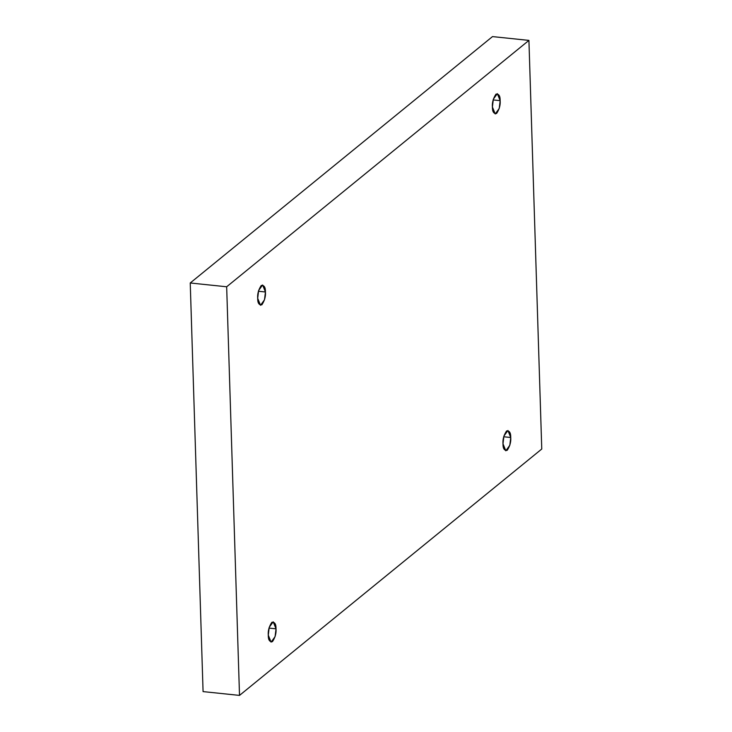 <?xml version="1.0" encoding="UTF-8"?>
<svg xmlns="http://www.w3.org/2000/svg" width="732" height="732" viewBox="0 0 732 732"><rect width="100%" height="100%" fill="white"/><g stroke="black" fill="none" stroke-linecap="round" stroke-linejoin="round"><path stroke-width="1.1" d="M276.028 628.825L273.21 621.825L269.211 627.324L268.278 635.138C267.912 630.755 269.102 626.473 271.847 622.319C274.71 621.907 276.101 624.076 276.028 628.825C276.385 633.217 275.195 637.49 272.45 641.644C269.586 642.056 268.196 639.887 268.278 635.138L271.087 642.138L275.086 636.639L276.028 628.825L269.01 628.093L276.028 628.825M510.744 437.498L507.926 430.498L503.927 435.998L502.994 443.812C502.628 439.429 503.817 435.147 506.562 430.992C509.426 430.581 510.826 432.749 510.744 437.498C511.11 441.89 509.92 446.163 507.175 450.317C504.311 450.729 502.921 448.56 502.994 443.812L505.812 450.811L509.811 445.312L510.744 437.498L503.726 436.766L510.744 437.498M500.157 100.659L497.348 93.659L493.35 99.159L492.407 106.973C492.041 102.59 493.24 98.317 495.985 94.154C498.84 93.742 500.24 95.91 500.157 100.659C500.523 105.051 499.334 109.324 496.589 113.478C493.725 113.89 492.334 111.722 492.407 106.973L495.225 113.982L499.224 108.473L500.157 100.659L493.148 99.927L500.157 100.659M265.442 291.986L262.623 284.986L258.625 290.485L257.691 298.299C257.325 293.916 258.515 289.643 261.26 285.48C264.124 285.068 265.515 287.237 265.442 291.986C265.798 296.378 264.609 300.651 261.864 304.805C259 305.217 257.609 303.048 257.691 298.299L260.5 305.308L264.499 299.8L265.442 291.986L258.423 291.254L265.442 291.986M541.762 449.018L239.51 695.4L203.075 691.603L239.51 695.4L226.664 286.779L190.238 282.982L203.075 691.603L190.238 282.982L226.664 286.779L528.925 40.397L492.49 36.6L190.238 282.982L492.49 36.6L528.925 40.397L541.762 449.018L528.925 40.397L226.664 286.779L239.51 695.4L541.762 449.018"/></g></svg>
